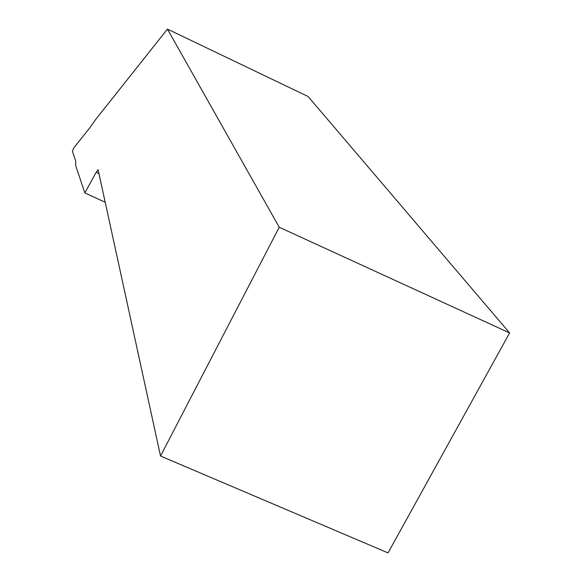 <?xml version="1.0" encoding="UTF-8"?>
<svg xmlns="http://www.w3.org/2000/svg" width="582" height="582" viewBox="0 0 582 582"><rect width="100%" height="100%" fill="white"/><g stroke="black" fill="none" stroke-linecap="round" stroke-linejoin="round"><path stroke-width="0.87" d="M509.614 332.94L279.244 227.249L160.53 456.033L388.041 552.9L509.614 332.94L308.111 96.51L167.449 29.1L95.724 119.397L90.246 127.218L73.834 147.85L72.386 151.196L75.667 160.836L75.689 165.615L84.848 192.94L105.204 202.238M160.53 456.033L98.103 169.675L96.183 172.25L84.848 192.94M279.244 227.249L167.449 29.1M96.183 172.25L98.94 173.516"/></g></svg>
